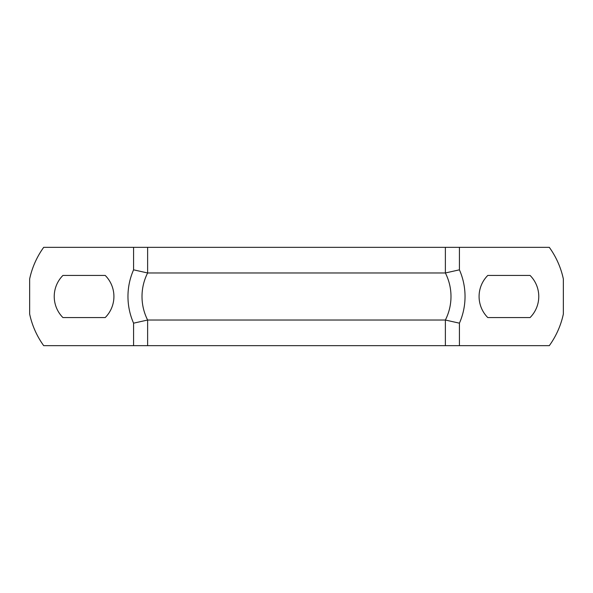 <?xml version="1.0" encoding="UTF-8"?>
<svg xmlns="http://www.w3.org/2000/svg" width="593" height="593" viewBox="0 0 593 593"><rect width="100%" height="100%" fill="white"/><g stroke="black" fill="none" stroke-linecap="round" stroke-linejoin="round"><path stroke-width="0.89" d="M105.213 275.434A29.843 29.843 0 0 1 105.213 317.566L62.932 317.566A29.843 29.843 0 0 1 62.932 275.434L105.213 275.434M530.068 275.434A29.843 29.843 0 0 1 530.068 317.566L487.787 317.566A29.843 29.843 0 0 1 487.787 275.434L530.068 275.434M459.419 269.83L459.419 247.34L549.303 247.34A83.932 83.932 0 0 1 563.35 278.947L563.35 314.053A83.932 83.932 0 0 1 549.303 345.66L459.419 345.66L459.419 323.17A66.112 66.112 0 0 0 459.419 269.83L445.373 272.973A52.065 52.065 0 0 1 445.373 320.027L459.419 323.17M133.581 269.83L147.627 272.973L147.627 247.34L133.581 247.34L133.581 269.83A66.112 66.112 0 0 0 133.581 323.17L133.581 345.66L459.419 345.66M133.581 345.66L43.697 345.66A83.932 83.932 0 0 1 29.65 314.053L29.65 278.947A83.932 83.932 0 0 1 43.697 247.34L133.581 247.34M459.419 247.34L147.627 247.34M445.373 345.66L445.373 320.027L147.627 320.027A52.065 52.065 0 0 1 147.627 272.973L445.373 272.973L445.373 247.34M133.581 323.17L147.627 320.027A52.065 52.065 0 0 1 147.627 272.973A52.065 52.065 0 0 0 147.627 320.027L147.627 345.66M445.373 320.027A52.065 52.065 0 0 0 445.373 272.973A52.065 52.065 0 0 1 445.373 320.027"/></g></svg>
